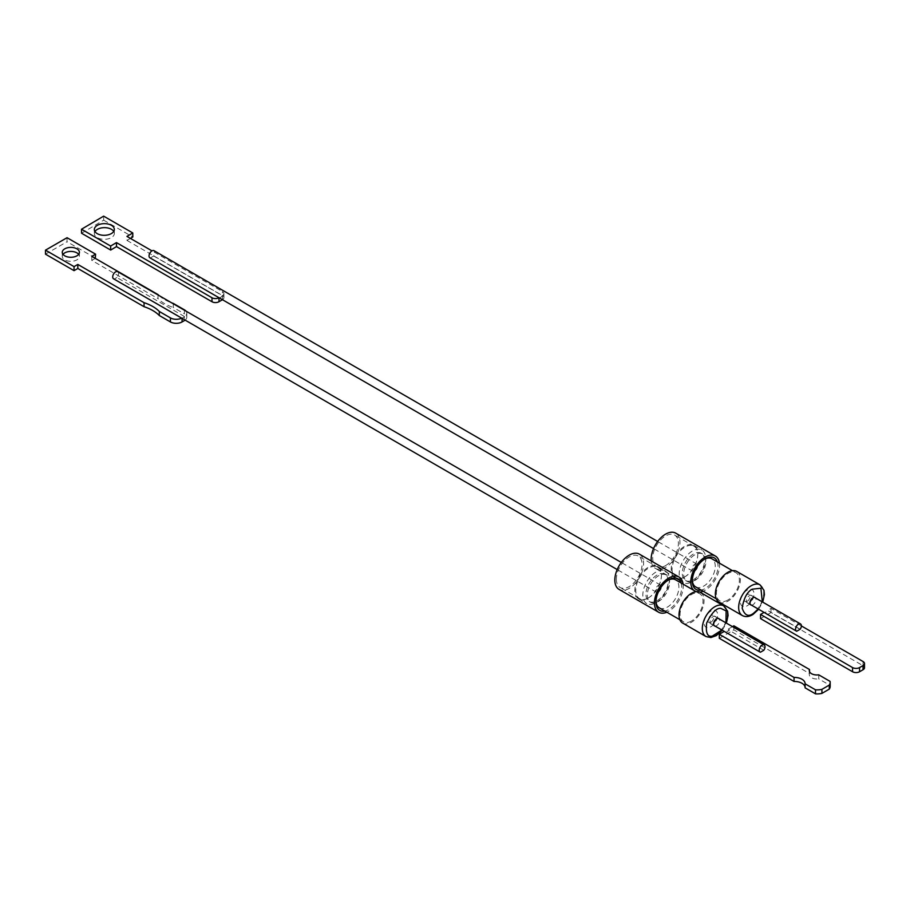 <?xml version="1.0" encoding="UTF-8"?>
<svg xmlns="http://www.w3.org/2000/svg" width="910" height="910" viewBox="0 0 910 910"><rect width="100%" height="100%" fill="white"/><g stroke="black" fill="none" stroke-linecap="round" stroke-linejoin="round"><path stroke-width="0.68" stroke-dasharray="4.55 3.41" d="M658.465 592.012A4.118 2.377 -60 0 1 656.406 592.205A4.118 2.377 -60 0 1 655.769 588.907A4.118 2.377 -60 0 1 658.465 585.278A4.118 2.377 -60 0 1 660.523 585.073A4.118 2.377 -60 0 1 661.149 588.372A4.118 2.377 -60 0 1 658.465 592.012M113.557 278.801A4.118 2.377 120 0 0 114.341 278.995L181.898 318A8.236 4.755 180 0 1 181.67 318.125M182.08 317.988A4.118 2.377 120 0 0 183.183 317.601A4.118 2.377 120 0 0 184.411 316.578L184.411 319.706M657.077 600.691A15.732 9.089 120 0 0 668.202 581.422A15.732 9.089 120 0 0 664.937 574.221A15.732 9.089 120 0 0 657.077 574.995A15.732 9.089 120 0 0 645.952 594.264A15.732 9.089 120 0 0 649.205 601.464A15.732 9.089 120 0 0 657.077 600.691M647.34 595.072A15.732 9.089 120 0 0 650.593 602.272A15.732 9.089 120 0 0 662.719 598.052A15.732 9.089 120 0 0 669.589 582.218A15.732 9.089 120 0 0 666.325 575.018A15.732 9.089 120 0 0 654.199 579.238A15.732 9.089 120 0 0 647.34 595.072M63.017 254.345A8.565 4.948 0 0 0 62.267 256.37A8.565 4.948 0 0 0 67.556 260.931A8.565 4.948 0 0 0 76.895 259.862A8.565 4.948 0 0 0 79.397 256.37A8.565 4.948 0 0 0 78.658 254.345M656.11 602.625A18.78 10.84 120 0 0 668.384 586.074A18.78 10.84 120 0 0 665.506 571.025A18.78 10.84 120 0 0 656.11 571.958A18.78 10.84 120 0 0 643.848 588.508A18.78 10.84 120 0 0 646.726 603.558A18.78 10.84 120 0 0 656.11 602.625M648.147 598.029L648.147 598.029A18.78 10.84 120 0 0 661.433 575.029A18.78 10.84 120 0 0 657.543 566.429A18.78 10.84 120 0 0 648.147 567.362A18.78 10.84 120 0 0 635.885 583.902A18.78 10.84 120 0 0 638.763 598.951A18.78 10.84 120 0 0 648.147 598.029L648.591 597.768A18.166 10.488 -60 0 1 639.503 598.678A18.166 10.488 -60 0 1 635.749 590.362A18.166 10.488 -60 0 1 648.591 568.113A18.166 10.488 -60 0 1 657.668 567.214A18.166 10.488 -60 0 1 661.433 575.529A18.166 10.488 -60 0 1 648.591 597.768L648.147 598.029M616.377 579.181A18.166 10.488 120 0 0 620.142 587.496A18.166 10.488 120 0 0 634.134 582.628A18.166 10.488 120 0 0 642.062 564.348A18.166 10.488 120 0 0 638.297 556.033A18.166 10.488 120 0 0 624.306 560.901A18.166 10.488 120 0 0 616.377 579.181M683.08 584.118A20.35 11.75 -60 0 1 683.217 586.324A20.35 11.75 -60 0 1 666.848 612.225M639.389 554.144A20.35 11.75 -60 0 1 643.609 563.461A20.35 11.75 -60 0 1 634.725 583.936A20.35 11.75 -60 0 1 619.05 589.384M668.111 580.205A16.232 9.373 120 0 0 667.428 580.569L668.827 579.761L667.428 580.569A16.232 9.373 120 0 0 655.951 600.441A16.232 9.373 120 0 0 655.973 601.214M681.067 582.957A18.2 10.511 -60 0 1 668.827 609.495A18.2 10.511 -60 0 1 664.835 611.065M659.318 607.869A16.232 9.373 120 0 0 667.428 607.072A16.232 9.373 120 0 0 678.03 592.774A16.232 9.373 120 0 0 675.538 579.772M691.543 620.995A16.232 9.373 -60 0 1 683.433 621.792A16.232 9.373 -60 0 1 680.942 608.79A16.232 9.373 -60 0 1 691.543 594.492A16.232 9.373 -60 0 1 699.654 593.695A16.232 9.373 -60 0 1 702.145 606.697A16.232 9.373 -60 0 1 691.543 620.995M682.682 623.077A17.711 10.226 120 0 0 691.543 622.201A17.711 10.226 120 0 0 703.111 606.595A17.711 10.226 120 0 0 700.393 592.41M715.112 626.103A4.288 2.468 120 0 0 716.58 625.705A4.288 2.468 120 0 0 719.23 618.971M713.053 623.657A4.288 2.468 120 0 0 715.851 619.881A4.288 2.468 120 0 0 715.192 616.445A4.288 2.468 120 0 0 713.053 616.661A4.288 2.468 120 0 0 710.255 620.438A4.288 2.468 120 0 0 710.903 623.873A4.288 2.468 120 0 0 713.053 623.657M710.881 626.74A9.6 5.54 120 0 0 717.66 614.989A9.6 5.54 120 0 0 710.881 611.076A9.6 5.54 120 0 0 704.09 622.827A9.6 5.54 120 0 0 710.881 626.74M710.881 622.269A4.118 2.377 -60 0 1 708.822 622.474A4.118 2.377 -60 0 1 708.185 619.175A4.118 2.377 -60 0 1 710.881 615.547A4.118 2.377 -60 0 1 712.939 615.342A4.118 2.377 -60 0 1 713.565 618.641A4.118 2.377 -60 0 1 710.881 622.269M763.786 650.275L728.842 630.095L729.422 629.765A4.118 2.377 -60 0 1 727.738 631.347A4.118 2.377 -60 0 1 727.465 631.483L726.294 630.812A4.118 2.377 -60 0 1 726.009 631.005A4.118 2.377 -60 0 1 724.337 631.358L760.453 652.208M732.493 626.626L728.25 629.094A4.118 2.377 -60 0 1 726.578 630.664A4.118 2.377 -60 0 1 726.294 630.812M818.738 674.833L818.75 678.871L830.068 685.401L830.057 681.374M809.513 671.625L809.513 673.536A7.633 4.413 -0.1 0 0 809.297 674.594A7.633 4.413 -0.1 0 0 811.527 677.711A7.633 4.413 -0.1 0 0 818.75 678.871M185.993 311.106A8.236 4.755 180 0 1 186.823 313.188A8.236 4.755 180 0 1 184.457 316.532L184.411 316.578M184.457 316.532L116.889 277.527A4.118 2.377 120 0 0 117.674 271.669M116.889 277.527L114.341 278.995M158.966 295.5A40.074 23.137 0 0 0 171.728 302.871M185.128 320.115A8.236 4.755 0 0 0 186.823 317.226A8.236 4.755 0 0 0 184.411 313.87L184.411 309.832M173.287 303.417L173.287 307.443L184.411 313.87M158.033 294.601L158.033 298.639A40.074 23.137 0 0 0 173.287 307.443M91.808 256.37L91.808 260.397L158.033 298.639M95.3 258.383L91.808 260.397M67.044 237.703L67.044 241.742L95.584 258.212M45.5 254.174L67.044 241.742M728.842 630.095A4.118 2.377 -60 0 1 727.465 631.483M729.422 629.765L728.25 629.094M830.182 686.367A12.979 7.519 -0.1 0 0 830.068 685.401M719.309 638.308L733.869 629.868L809.513 673.536M733.869 629.868L733.869 625.83M694.796 571.014A4.118 2.377 -60 0 1 692.737 571.218A4.118 2.377 -60 0 1 692.101 567.92A4.118 2.377 -60 0 1 694.796 564.291A4.118 2.377 -60 0 1 696.855 564.086A4.118 2.377 -60 0 1 697.481 567.385A4.118 2.377 -60 0 1 694.796 571.014M149.9 257.826A4.118 2.377 120 0 0 150.321 257.974L219.048 297.661A4.118 2.377 120 0 0 220.686 297.297A4.118 2.377 120 0 0 222.393 295.682L153.665 256.006A4.118 2.377 120 0 0 154.018 250.682M694.796 580.5A15.732 9.089 120 0 0 705.068 566.634A15.732 9.089 120 0 0 702.657 554.031A15.732 9.089 120 0 0 694.796 554.816A15.732 9.089 120 0 0 684.513 568.67A15.732 9.089 120 0 0 686.925 581.285A15.732 9.089 120 0 0 694.796 580.5M693.42 579.704A15.732 9.089 120 0 0 703.692 565.838A15.732 9.089 120 0 0 701.28 553.235A15.732 9.089 120 0 0 693.42 554.019A15.732 9.089 120 0 0 683.137 567.874A15.732 9.089 120 0 0 685.548 580.489A15.732 9.089 120 0 0 693.42 579.704M94.959 231.572A9.999 5.835 -0.6 0 0 94.378 233.586A9.999 5.835 -0.6 0 0 97.302 237.658A9.999 5.835 -0.6 0 0 108.222 238.841A9.999 5.835 -0.6 0 0 114.364 233.381A9.999 5.835 -0.6 0 0 113.739 231.379M692.453 581.638A18.78 10.84 120 0 0 704.727 565.087A18.78 10.84 120 0 0 701.849 550.038A18.78 10.84 120 0 0 692.453 550.971A18.78 10.84 120 0 0 680.191 567.521A18.78 10.84 120 0 0 683.069 582.571A18.78 10.84 120 0 0 692.453 581.638M684.491 577.042L684.491 577.042A18.78 10.84 120 0 0 697.777 554.042A18.78 10.84 120 0 0 693.886 545.443A18.78 10.84 120 0 0 684.491 546.375A18.78 10.84 120 0 0 672.228 562.926A18.78 10.84 120 0 0 675.106 577.975A18.78 10.84 120 0 0 684.491 577.042L684.934 576.792A18.166 10.488 -60 0 1 675.846 577.691A18.166 10.488 -60 0 1 673.07 563.131A18.166 10.488 -60 0 1 684.934 547.126A18.166 10.488 -60 0 1 694.011 546.227A18.166 10.488 -60 0 1 697.777 554.543A18.166 10.488 -60 0 1 684.934 576.792L684.491 577.042M665.563 565.611A18.166 10.488 120 0 0 677.427 549.606A18.166 10.488 120 0 0 674.64 535.046A18.166 10.488 120 0 0 665.563 535.956A18.166 10.488 120 0 0 653.698 551.961A18.166 10.488 120 0 0 656.485 566.509A18.166 10.488 120 0 0 665.563 565.611M719.423 563.131A20.35 11.75 -60 0 1 705.17 590.26A20.35 11.75 -60 0 1 703.191 591.238M699.892 592.148A20.35 11.75 -60 0 1 695.001 591.261A20.35 11.75 -60 0 1 693.591 590.192M675.732 533.158A20.35 11.75 -60 0 1 678.86 549.458A20.35 11.75 -60 0 1 665.563 567.396A20.35 11.75 -60 0 1 655.393 568.397A20.35 11.75 -60 0 1 651.276 561.004M704.454 559.218A16.232 9.373 120 0 0 703.771 559.593L705.17 558.785L703.771 559.593A16.232 9.373 120 0 0 692.294 579.465A16.232 9.373 120 0 0 692.317 580.239M717.41 561.971A18.2 10.511 -60 0 1 705.17 588.508A18.2 10.511 -60 0 1 701.178 590.078M695.661 586.893A16.232 9.373 120 0 0 703.771 586.086A16.232 9.373 120 0 0 714.373 571.787A16.232 9.373 120 0 0 711.882 558.785M727.886 600.009A16.232 9.373 -60 0 1 719.776 600.816A16.232 9.373 -60 0 1 717.285 587.814A16.232 9.373 -60 0 1 727.886 573.516A16.232 9.373 -60 0 1 735.997 572.708A16.232 9.373 -60 0 1 738.488 585.71A16.232 9.373 -60 0 1 727.886 600.009M719.025 602.101A17.711 10.226 120 0 0 727.886 601.214A17.711 10.226 120 0 0 739.455 585.619A17.711 10.226 120 0 0 736.736 571.423M751.455 605.127A4.288 2.468 120 0 0 752.934 604.718A4.288 2.468 120 0 0 755.573 597.995M749.396 602.67A4.288 2.468 120 0 0 752.195 598.905A4.288 2.468 120 0 0 751.535 595.47A4.288 2.468 120 0 0 749.396 595.675A4.288 2.468 120 0 0 746.598 599.451A4.288 2.468 120 0 0 747.246 602.886A4.288 2.468 120 0 0 749.396 602.67M747.212 605.776A9.623 5.551 120 0 0 754.015 593.991A9.623 5.551 120 0 0 747.212 590.067A9.623 5.551 120 0 0 740.41 601.851A9.623 5.551 120 0 0 747.212 605.776M747.212 601.283A4.118 2.377 -60 0 1 745.154 601.487A4.118 2.377 -60 0 1 744.528 598.188A4.118 2.377 -60 0 1 747.212 594.56A4.118 2.377 -60 0 1 749.271 594.355A4.118 2.377 -60 0 1 749.908 597.654A4.118 2.377 -60 0 1 747.212 601.283M800.174 629.231L767.562 610.405A4.118 2.377 -60 0 1 765.845 612.032A4.118 2.377 -60 0 1 764.116 612.385L796.739 631.21M150.321 257.974L153.665 256.006M222.393 295.682L222.461 295.636A4.937 2.889 -0.6 0 0 223.905 293.566A4.937 2.889 -0.6 0 0 222.461 291.553L151.993 250.876M222.427 299.697L222.506 299.652A4.937 2.889 -0.6 0 0 223.951 297.581A4.937 2.889 -0.6 0 0 222.506 295.568L222.461 291.553M81.559 233.244L103.683 220.163L103.649 216.148M103.683 220.163L132.815 236.975M130.403 238.397L126.99 240.422L126.945 236.407M126.99 240.422L222.506 295.568M801.369 625.921L771.032 608.403L767.562 610.405M771.032 608.403L771.02 612.578L863.044 665.711L863.055 661.536M864.489 667.724A4.937 2.844 0.1 0 0 863.044 665.711M771.02 612.578L760.544 618.607M725.975 622.872L721.857 630.004M723.689 605.855A17.711 10.226 -60 0 1 726.408 620.051A17.711 10.226 -60 0 1 714.839 635.658A17.711 10.226 -60 0 1 709.982 637.33A17.711 10.226 -60 0 1 705.978 636.534M762.318 601.885L758.201 609.017M760.032 584.868A17.711 10.226 -60 0 1 762.887 598.609A17.711 10.226 -60 0 1 751.899 614.239A17.711 10.226 -60 0 1 751.182 614.671A17.711 10.226 -60 0 1 742.332 615.547M222.461 295.636L222.506 299.652M722.278 630.243L726.396 623.111M656.406 592.205L617.196 569.58M649.205 601.464L650.593 602.272M79.397 256.37L79.397 252.332M657.543 566.429L665.506 571.025M639.503 598.678L620.142 587.496M683.433 621.792L679.884 619.744M715.192 616.445L718.729 618.493M713.94 625.432L708.822 622.474M660.523 585.073L621.314 562.448M664.937 574.221L666.325 575.018M186.823 317.226L186.823 313.188M62.267 256.37L62.267 252.332M638.763 598.951L646.726 603.558M657.668 567.214L638.297 556.033M655.951 600.441L655.951 602.056M699.654 593.695L696.105 591.648M710.903 623.873L714.441 625.909M718.058 618.299L712.939 615.342M805.1 687.641L805.088 683.615M809.297 674.594L809.286 670.568M758.621 609.268L762.739 602.124M692.737 571.218L653.539 548.593M701.28 553.235L702.657 554.031M94.378 233.586L94.333 229.582M693.886 545.443L701.849 550.038M694.011 546.227L674.64 535.046M695.001 591.261L655.393 568.397M719.776 600.816L716.227 598.769M751.535 595.47L755.072 597.506M750.284 604.445L745.154 601.487M696.855 564.086L657.657 541.461M685.548 580.489L686.925 581.285M223.951 297.581L223.905 293.566M114.364 233.381L114.319 229.365M675.106 577.975L683.069 582.571M675.846 577.691L656.485 566.509M692.294 579.465L692.294 581.08M735.997 572.708L732.448 570.661M747.246 602.886L750.784 604.934M754.401 597.313L749.271 594.355"/><path stroke-width="1.36" d="M621.314 562.448L117.674 271.669A4.118 2.377 120 0 0 115.615 271.874A4.118 2.377 120 0 0 112.931 275.502A4.118 2.377 120 0 0 113.557 278.801L617.196 569.58M76.895 255.824A8.565 4.948 0 0 0 79.397 252.332A8.565 4.948 0 0 0 74.119 247.759A8.565 4.948 0 0 0 64.781 248.828A8.565 4.948 0 0 0 62.267 252.332A8.565 4.948 0 0 0 67.556 256.904A8.565 4.948 0 0 0 76.895 255.824M78.658 254.345A8.565 4.948 0 0 0 64.781 252.866A8.565 4.948 0 0 0 63.017 254.345M666.848 612.225A20.35 11.75 -60 0 1 658.658 612.248A20.35 11.75 -60 0 1 654.438 602.932A20.35 11.75 -60 0 1 663.322 582.457A20.35 11.75 -60 0 1 678.996 577.008A20.35 11.75 -60 0 1 683.08 584.118M658.658 612.248L619.05 589.384A20.35 11.75 -60 0 1 614.83 580.068A20.35 11.75 -60 0 1 623.714 559.593A20.35 11.75 -60 0 1 639.389 554.144L678.996 577.008M664.835 611.065A18.2 10.511 -60 0 1 655.951 602.056A18.2 10.511 -60 0 1 668.827 579.761L668.827 579.761A18.2 10.511 -60 0 1 681.067 582.957M696.105 591.648L675.538 579.772A16.232 9.373 120 0 0 668.111 580.205M655.973 601.214A16.232 9.373 120 0 0 659.318 607.869L679.884 619.744M723.689 605.855L700.393 592.41A17.711 10.226 120 0 0 691.543 593.286A17.711 10.226 120 0 0 679.975 608.892A17.711 10.226 120 0 0 682.682 623.077L705.978 636.534A17.711 10.226 -60 0 1 703.271 622.338A17.711 10.226 -60 0 1 714.839 606.731A17.711 10.226 -60 0 1 719.696 605.059A17.711 10.226 -60 0 1 723.689 605.855L727.613 611.236L728.08 615.433L726.396 623.111M719.23 618.971A4.288 2.468 120 0 0 718.729 618.493A4.288 2.468 120 0 0 716.58 618.709A4.288 2.468 120 0 0 713.781 622.474A4.288 2.468 120 0 0 714.441 625.909A4.288 2.468 120 0 0 715.112 626.103M760.453 652.208A4.118 2.377 -60 0 1 760.055 652.06A4.118 2.377 -60 0 1 759.429 648.75A4.118 2.377 -60 0 1 762.114 645.122A4.118 2.377 -60 0 1 764.172 644.917A4.118 2.377 -60 0 1 763.786 650.275L760.453 652.208M732.493 626.626L733.869 625.83L809.513 669.51A7.633 4.413 -0.1 0 0 809.286 670.568A7.633 4.413 -0.1 0 0 811.527 673.684A7.633 4.413 -0.1 0 0 818.738 674.833L830.057 681.374A12.979 7.519 179.9 0 1 830.17 682.341A12.979 7.519 179.9 0 1 829.272 685.093L821.923 689.359A12.979 7.519 179.9 0 1 815.496 689.814L805.088 683.808A10.715 6.211 -0.1 0 0 805.088 683.615A10.715 6.211 -0.1 0 0 794.043 677.427L719.309 634.281L719.309 638.308L794.055 681.465L794.043 677.427M171.728 302.871A40.074 23.137 0 0 0 173.287 303.417L184.411 309.832A8.236 4.755 180 0 1 185.993 311.106M181.67 318.125A8.236 4.755 180 0 1 170.432 317.897L159.318 311.482A40.074 23.137 0 0 0 144.053 302.677L77.828 264.435L74.04 266.619L45.5 250.148L67.044 237.703L95.584 254.174L91.808 256.37L158.033 294.601A40.074 23.137 0 0 0 158.966 295.5M184.411 319.706L184.411 320.593L182.08 321.935L182.08 318.363M170.432 317.897L170.432 321.935A8.236 4.755 0 0 0 182.08 321.935M184.411 320.593A8.236 4.755 0 0 0 185.128 320.115M95.584 254.174L95.3 258.383M45.5 250.148L45.5 254.174L74.04 270.657L74.04 266.619M77.828 264.435L77.828 268.473L74.04 270.657M144.053 302.677L144.053 306.704L77.828 268.473M159.318 311.482L159.318 315.52A40.074 23.137 0 0 0 144.053 306.704M170.432 321.935L159.318 315.52M724.28 631.392L719.309 634.281M805.088 683.808L805.1 687.835L815.508 693.852A12.979 7.519 -0.1 0 0 821.935 693.386L821.923 689.359M805.1 687.437A10.715 6.211 -0.1 0 0 794.055 681.465M815.496 689.814L815.508 693.852M829.272 685.093L829.283 689.12L821.935 693.386M829.283 689.12A12.979 7.519 -0.1 0 0 830.182 686.367L830.17 682.341M809.513 669.51L809.513 671.625M657.657 541.461L154.018 250.682A4.118 2.377 120 0 0 151.959 250.887A4.118 2.377 120 0 0 149.274 254.516A4.118 2.377 120 0 0 149.9 257.826L653.539 548.593M97.256 233.654A9.999 5.835 179.4 0 1 94.333 229.582A9.999 5.835 179.4 0 1 100.475 224.11A9.999 5.835 179.4 0 1 111.395 225.293A9.999 5.835 179.4 0 1 114.319 229.365A9.999 5.835 179.4 0 1 108.176 234.837A9.999 5.835 179.4 0 1 97.256 233.654M113.739 231.379A9.999 5.835 -0.6 0 0 111.441 229.309A9.999 5.835 -0.6 0 0 94.959 231.572M703.191 591.238A20.35 11.75 -60 0 1 699.892 592.148M693.591 590.192A20.35 11.75 -60 0 1 692.328 573.573A20.35 11.75 -60 0 1 705.17 557.034A20.35 11.75 -60 0 1 715.34 556.021A20.35 11.75 -60 0 1 719.423 563.131M651.276 561.004A20.35 11.75 -60 0 1 665.563 534.17A20.35 11.75 -60 0 1 675.732 533.158L715.34 556.021M701.178 590.078A18.2 10.511 -60 0 1 692.294 581.08A18.2 10.511 -60 0 1 705.17 558.785L705.17 558.785A18.2 10.511 -60 0 1 717.41 561.971M732.448 570.661L711.882 558.785A16.232 9.373 120 0 0 704.454 559.218M692.317 580.239A16.232 9.373 120 0 0 695.661 586.893L716.227 598.769M760.032 584.868L736.736 571.423A17.711 10.226 120 0 0 727.886 572.299A17.711 10.226 120 0 0 716.318 587.905A17.711 10.226 120 0 0 719.025 602.101L742.332 615.547A17.711 10.226 -60 0 1 739.477 601.817A17.711 10.226 -60 0 1 750.466 586.188A17.711 10.226 -60 0 1 751.182 585.756A17.711 10.226 -60 0 1 760.032 584.868L763.968 590.328L764.411 594.605L762.739 602.124M755.573 597.995A4.288 2.468 120 0 0 755.072 597.506A4.288 2.468 120 0 0 752.934 597.722A4.288 2.468 120 0 0 750.136 601.499A4.288 2.468 120 0 0 750.784 604.934A4.288 2.468 120 0 0 751.455 605.127M796.739 631.21A4.118 2.377 -60 0 1 796.398 631.074A4.118 2.377 -60 0 1 795.772 627.775A4.118 2.377 -60 0 1 798.457 624.146A4.118 2.377 -60 0 1 800.516 623.941A4.118 2.377 -60 0 1 800.174 629.231L796.739 631.21M151.993 250.876L126.945 236.407L132.769 232.96L103.649 216.148L81.513 229.229L110.633 246.041L116.457 242.606L211.984 297.752A4.937 2.889 -0.6 0 0 218.969 297.707L219.014 301.711L222.427 299.697M211.984 297.752L212.019 301.756A4.937 2.889 -0.6 0 0 219.014 301.711M212.019 301.756L116.503 246.61L116.457 242.606M116.503 246.61L110.679 250.057L110.633 246.041M110.679 250.057L81.559 233.244L81.513 229.229M130.403 238.397L132.815 236.975L132.769 232.96M764.07 612.407L760.544 614.432L852.568 667.565A4.937 2.844 0.1 0 0 859.563 667.576L863.055 665.563A4.937 2.844 0.1 0 0 864.5 663.549A4.937 2.844 0.1 0 0 863.055 661.536L801.369 625.921M863.055 665.563L863.044 669.737A4.937 2.844 0.1 0 0 864.489 667.724L864.5 663.549M863.044 669.737L859.552 671.751L859.563 667.576M852.568 667.565L852.568 671.739A4.937 2.844 0.1 0 0 859.552 671.751M760.544 614.432L760.544 618.607L852.568 671.739M721.857 630.004L712.405 636.079C707.468 637.296 705.557 632.973 706.649 623.111C711.609 612.885 716.307 607.96 720.765 608.324L726.123 610.917L725.975 622.872M758.201 609.017L753.537 613.283C748.486 617.242 744.698 615.524 742.173 608.142C743.811 598.063 747.19 591.739 752.32 589.157L760.908 588.247L762.318 601.885M705.978 636.534L710.881 637.535L716.284 635.646L722.278 630.243M760.055 652.06L713.94 625.432M764.172 644.917L718.058 618.299M742.332 615.547C745.574 617.242 749.18 616.843 753.127 614.352L758.621 609.268M796.398 631.074L750.284 604.445M800.516 623.941L754.401 597.313"/></g></svg>
